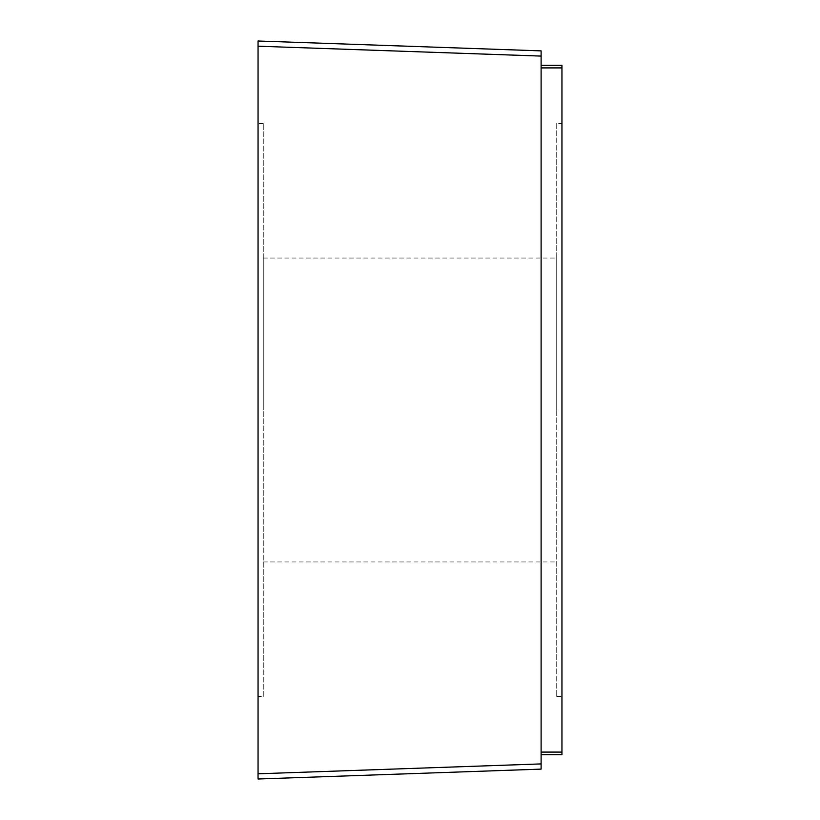 <?xml version="1.0" encoding="UTF-8"?>
<svg xmlns="http://www.w3.org/2000/svg" width="820" height="820" viewBox="0 0 820 820"><rect width="100%" height="100%" fill="white"/><g stroke="black" fill="none" stroke-linecap="round" stroke-linejoin="round"><path stroke-width="0.61" stroke-dasharray="4.1 3.07" d="M556.729 410L556.729 258.054L556.729 410M263.271 410L263.271 258.054L263.271 410M556.729 123.482L556.729 696.518L556.729 123.482L561.946 123.482L561.946 696.518L561.946 123.482M263.271 696.518L263.271 123.482L263.271 696.518L258.054 696.518L258.054 123.482L258.054 696.518M556.729 696.518L561.946 696.518M263.271 123.482L258.054 123.482M561.946 754.707L561.946 65.293L541.108 65.293L541.108 67.906L541.108 65.293M258.054 41L258.054 779M541.108 67.906L541.108 754.707L541.108 67.906L561.946 67.906M258.054 46.207L541.108 56.088L541.108 763.912L258.054 773.793M561.946 752.094L541.108 752.094M263.271 258.054L556.729 258.054M263.271 561.946L556.729 561.946"/><path stroke-width="1.23" d="M541.108 65.293L561.946 65.293L561.946 754.707L541.108 754.707L561.946 754.707M258.054 779L541.108 769.119L541.108 763.912L541.108 769.119L258.054 779L258.054 41L541.108 50.881L541.108 56.088L541.108 50.881L258.054 41M258.054 46.207L541.108 56.088L541.108 763.912L258.054 773.793M561.946 67.906L541.108 67.906M561.946 752.094L541.108 752.094"/></g></svg>
